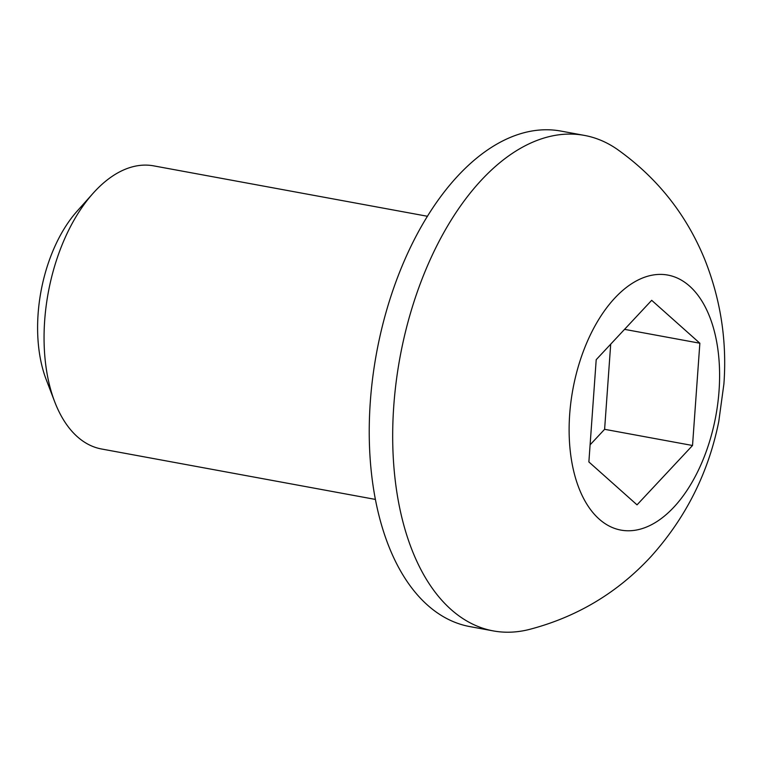 <?xml version="1.0" encoding="UTF-8"?>
<svg xmlns="http://www.w3.org/2000/svg" width="762" height="762" viewBox="0 0 762 762"><rect width="100%" height="100%" fill="white"/><g stroke="black" fill="none" stroke-linecap="round" stroke-linejoin="round"><path stroke-width="1.14" d="M427.501 216.284L153.667 165.859A143.951 80.705 100.4 0 0 93.05 193.338A143.951 80.705 100.4 0 0 44.672 320.583A143.951 80.705 100.4 0 0 54.673 401.707A143.951 80.705 100.4 0 0 101.527 448.989L375.361 499.415M93.05 193.338L77.2 211.074A116.357 65.227 100.4 0 0 38.1 313.925A116.357 65.227 100.4 0 0 46.177 379.495L54.673 401.707M528.876 629.564A251.908 141.227 -79.6 0 1 493.233 630.898A251.908 141.227 -79.6 0 1 393.754 406.184A251.908 141.227 -79.6 0 1 584.483 135.417A251.908 141.227 -79.6 0 1 617.306 149.362C657.092 177.622 686.21 214.246 704.65 259.204C720.652 299.352 727.072 340.947 723.9 383.981L718.757 421.624C708.45 472.821 685.819 517.836 650.881 556.679C617.43 592.846 576.758 617.144 528.876 629.564M493.233 630.898L469.792 626.583A251.908 141.227 -79.6 0 1 370.303 401.869A251.908 141.227 -79.6 0 1 561.042 131.102L584.483 135.417M569.671 414.442A129.664 72.695 100.4 0 0 635.213 530.238A129.664 72.695 100.4 0 0 719.052 390.735A129.664 72.695 100.4 0 0 653.51 274.939A129.664 72.695 100.4 0 0 569.671 414.442M692.525 445.494L637.032 504.854L588.874 461.943L596.208 359.674L651.691 300.314L699.859 343.224L692.525 445.494L604.609 429.311L610.705 344.167M590.102 444.817L604.609 429.311M624.545 329.355L699.859 343.224"/></g></svg>
